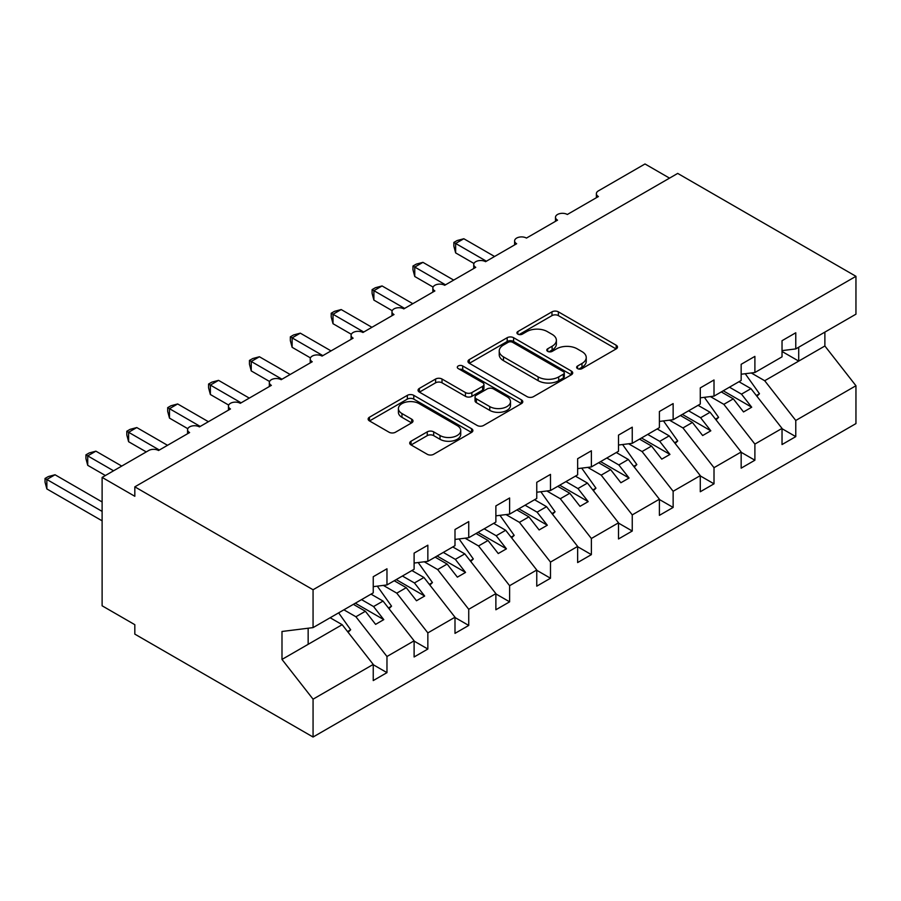 <?xml version="1.0" encoding="UTF-8"?>
<svg xmlns="http://www.w3.org/2000/svg" width="901" height="901" viewBox="0 0 901 901"><rect width="100%" height="100%" fill="white"/><g stroke="black" fill="none" stroke-linecap="round" stroke-linejoin="round"><path stroke-width="1.35" d="M577.564 368.61A3.176 1.836 0 0 0 582.057 368.61L616.171 348.912A4.539 2.624 0 0 0 617.5 347.065A4.539 2.624 0 0 0 616.171 345.207L558.383 311.847A4.539 2.624 0 0 0 551.964 311.847L517.861 331.545A3.176 1.836 0 0 0 516.926 332.841A3.176 1.836 0 0 0 517.861 334.136A3.176 1.836 0 0 0 522.355 334.136L526.77 331.591A14.529 8.391 0 0 1 547.312 331.591L552.122 334.361A14.529 8.391 0 0 1 556.379 340.296A14.529 8.391 0 0 1 552.122 346.232L547.707 348.777A3.176 1.836 0 0 0 546.783 350.072A3.176 1.836 0 0 0 547.707 351.367A3.176 1.836 0 0 0 552.2 351.367L556.615 348.822A14.529 8.391 0 0 1 577.169 348.822L581.978 351.604A14.529 8.391 0 0 1 586.236 357.528A14.529 8.391 0 0 1 581.978 363.463L577.564 366.009A3.176 1.836 0 0 0 576.64 367.315A3.176 1.836 0 0 0 577.564 368.61L577.564 366.009M411.036 441.208A4.539 2.624 0 0 0 409.707 443.067A4.539 2.624 0 0 0 411.036 444.925L427.254 454.284A4.539 2.624 0 0 0 433.674 454.284L471.55 432.412A4.539 2.624 0 0 0 472.879 430.554A4.539 2.624 0 0 0 471.55 428.707L413.773 395.348A4.539 2.624 0 0 0 407.342 395.348L369.466 417.208A4.539 2.624 0 0 0 368.137 419.066A4.539 2.624 0 0 0 369.466 420.913L389.052 432.221A4.539 2.624 0 0 0 395.471 432.221L411.678 422.862A4.539 2.624 0 0 0 413.007 421.015A4.539 2.624 0 0 0 411.678 419.156L401.97 413.548A12.141 7.017 0 0 1 398.411 408.592A12.141 7.017 0 0 1 405.912 402.116A12.141 7.017 0 0 1 419.145 403.637L457.19 425.599A12.141 7.017 0 0 1 460.738 430.554A12.141 7.017 0 0 1 453.248 437.03A12.141 7.017 0 0 1 440.015 435.51L433.674 431.849A4.539 2.624 0 0 0 427.254 431.849L411.036 441.208L411.036 444.925M782.034 350.624L795.774 348.912L855.95 314.179L855.95 276.314L677.71 173.409L134.823 486.844L134.823 496.282L102.117 477.406L148.721 450.5A6.938 4.009 0 0 1 158.531 450.5L189.604 432.559A6.938 4.009 0 0 1 187.566 429.732A6.938 4.009 0 0 1 191.857 426.027A6.938 4.009 0 0 1 199.414 426.894L230.476 408.964A6.938 4.009 0 0 1 228.449 406.126A6.938 4.009 0 0 1 232.728 402.432A6.938 4.009 0 0 1 240.297 403.299L271.359 385.358A6.938 4.009 0 0 1 269.331 382.52A6.938 4.009 0 0 1 273.611 378.825A6.938 4.009 0 0 1 281.168 379.693L312.242 361.751A6.938 4.009 0 0 1 310.214 358.925A6.938 4.009 0 0 1 314.494 355.219A6.938 4.009 0 0 1 322.051 356.086L353.124 338.157A6.938 4.009 0 0 1 351.086 335.318A6.938 4.009 0 0 1 355.377 331.624A6.938 4.009 0 0 1 362.934 332.492L394.007 314.55A6.938 4.009 0 0 1 391.969 311.723A6.938 4.009 0 0 1 396.249 308.018A6.938 4.009 0 0 1 403.817 308.885L434.879 290.944A6.938 4.009 0 0 1 432.852 288.117A6.938 4.009 0 0 1 437.131 284.412A6.938 4.009 0 0 1 444.689 285.29L475.762 267.349A6.938 4.009 0 0 1 473.735 264.511A6.938 4.009 0 0 1 478.014 260.817A6.938 4.009 0 0 1 485.571 261.684L516.645 243.743A6.938 4.009 0 0 1 514.606 240.916A6.938 4.009 0 0 1 518.897 237.211A6.938 4.009 0 0 1 526.454 238.078L557.528 220.148A6.938 4.009 0 0 1 555.489 217.31A6.938 4.009 0 0 1 559.78 213.616A6.938 4.009 0 0 1 567.337 214.483L598.399 196.542A6.938 4.009 180 0 1 596.372 193.704A6.938 4.009 180 0 1 598.399 190.877L645.003 163.971L669.533 178.128M855.95 276.314L313.064 589.75L134.823 486.844M527.085 396.643A4.539 2.624 0 0 0 533.505 396.643L571.38 374.771A4.539 2.624 0 0 0 572.721 372.913A4.539 2.624 0 0 0 571.38 371.066L513.604 337.706A4.539 2.624 0 0 0 507.184 337.706L469.308 359.578A4.539 2.624 0 0 0 467.968 361.425A4.539 2.624 0 0 0 469.308 363.283L527.085 396.643M459.499 369.297A3.176 1.836 0 0 1 462.72 369.748L462.72 365.964L521.465 399.886A4.539 2.624 0 0 1 522.794 401.733A4.539 2.624 0 0 1 521.465 403.592L483.589 425.463A4.539 2.624 0 0 1 477.17 425.463L419.382 392.104L419.382 388.387A4.539 2.624 0 0 0 418.053 390.246A4.539 2.624 0 0 0 419.382 392.104M419.382 388.387L435.6 379.028A4.539 2.624 0 0 1 442.019 379.028L465.457 392.566A4.539 2.624 0 0 0 471.876 392.566L482.621 386.349A4.539 2.624 0 0 0 483.95 384.502A4.539 2.624 0 0 0 482.621 382.643L458.226 368.565A3.176 1.836 0 0 1 457.303 367.259A3.176 1.836 0 0 1 459.262 365.569A3.176 1.836 0 0 1 462.72 365.964M313.064 589.75L313.064 627.614L373.239 592.869L373.239 576.719L386.968 568.79L386.968 584.94L373.239 586.652M386.968 584.94L414.111 569.263L414.111 553.124L427.851 545.195L427.851 561.334L414.111 563.046M427.851 561.334L454.994 545.668L454.994 529.518L468.734 521.589L468.734 537.728L454.994 539.44M468.734 537.728L495.877 522.062L495.877 505.911L509.617 497.983L509.617 514.133L495.877 515.845M509.617 514.133L536.759 498.456L536.759 482.317L550.488 474.388L550.488 490.527L536.759 492.239M550.488 490.527L577.642 474.861L577.642 458.71L591.371 450.782L591.371 466.932L577.642 468.633M591.371 466.932L618.514 451.255L618.514 435.115L632.254 427.175L632.254 443.326L618.514 445.038M632.254 443.326L659.397 427.648L659.397 411.509L673.137 403.58L673.137 419.72L659.397 421.431M673.137 419.72L700.28 404.053L700.28 387.903L714.009 379.974L714.009 396.125L700.28 397.837M714.009 396.125L741.163 380.447L741.163 364.308L754.892 356.379L754.892 372.518L741.163 374.23M373.239 664.713L386.968 672.642L386.968 656.502L414.111 640.825L383.049 601.08L371.032 594.142M343.878 609.808L355.906 616.757L386.968 656.502M414.111 641.107L427.851 649.035L427.851 632.896L454.994 617.23L423.932 577.485L411.903 570.536M383.342 585.391L396.778 593.151L427.851 632.896M454.994 617.512L468.734 625.44L468.734 609.29L495.877 593.624L464.803 553.878L452.786 546.941M424.225 561.785L437.661 569.545L468.734 609.29M495.877 593.905L509.617 601.834L509.617 585.695L536.759 570.018L505.686 530.272L493.669 523.335M465.096 538.19L478.544 545.95L509.617 585.695M536.759 570.299L550.488 578.239L550.488 562.089L577.642 546.423L546.569 506.677L534.552 499.728M505.979 514.584L519.426 522.343L550.488 562.089M577.642 546.704L591.371 554.633L591.371 538.494L618.514 522.817L587.452 483.071L575.424 476.133M546.862 490.977L560.298 498.737L591.371 538.494M618.514 523.098L632.254 531.027L632.254 514.888L659.397 499.21L628.324 459.465L616.307 452.527M587.745 467.382L601.181 475.142L632.254 514.888M659.397 499.503L673.137 507.432L673.137 491.282L700.28 475.615L669.206 435.87L657.189 428.932M628.616 443.776L642.064 451.536L673.137 491.282M700.28 475.897L714.009 483.826L714.009 467.687L741.163 452.009L710.089 412.264L698.072 405.326M669.499 420.17L682.947 427.941L714.009 467.687M741.163 452.291L754.892 460.22L754.892 444.08L782.034 428.414L782.034 444.553L795.774 436.625L795.774 420.474L855.95 385.741L855.95 423.594L313.064 737.029L134.823 634.124L134.823 624.686L102.117 605.799L102.117 477.406M710.382 396.575L723.83 404.335L754.892 444.08M795.774 348.912L795.774 332.773L782.034 340.702L782.034 356.841L754.892 372.518M782.034 428.696L795.774 436.625M751.265 372.969L764.701 380.729L795.774 420.474M313.064 627.614L281.99 631.477L281.99 659.431L342.166 624.686L330.149 617.748M342.166 624.686L373.239 664.431L373.239 680.57L386.968 672.642M427.851 649.035L414.111 656.975L414.111 640.825M468.734 625.44L454.994 633.369L454.994 617.23M509.617 601.834L495.877 609.763L495.877 593.624M550.488 578.239L536.759 586.168L536.759 570.018M591.371 554.633L577.642 562.562L577.642 546.423M632.254 531.027L618.514 538.956L618.514 522.817M673.137 507.432L659.397 515.361L659.397 499.21M714.009 483.826L700.28 491.755L700.28 475.615M754.892 460.22L741.163 468.16L741.163 452.009M281.99 659.431L313.064 699.176L373.239 664.431M313.064 699.176L313.064 737.029M355.906 616.757L365.389 611.272L375.604 624.359L383.781 619.629L373.566 606.553L383.049 601.08M353.372 604.334L365.389 611.272M361.538 599.615L373.566 606.553M396.778 593.151L406.272 587.677L416.487 600.753L424.664 596.034L414.437 582.958L423.932 577.485M394.244 580.74L406.272 587.677M402.42 576.021L414.437 582.958M437.661 569.545L447.144 564.071L457.37 577.147L465.547 572.428L455.32 559.352L464.803 553.878M435.127 557.133L447.144 564.071M443.303 552.414L455.32 559.352M478.544 545.95L488.027 540.476L498.253 553.552L506.43 548.833L496.203 535.746L505.686 530.272M476.01 533.527L488.027 540.476M484.186 528.808L496.203 535.746M519.426 522.343L528.91 516.87L539.125 529.946L547.301 525.227L537.086 512.151L546.569 506.677M516.892 509.932L528.91 516.87M525.069 505.213L537.086 512.151M560.298 498.737L569.792 493.264L580.007 506.339L588.184 501.62L577.969 488.545L587.452 483.071M557.764 486.326L569.792 493.264M565.941 481.607L577.969 488.545M601.181 475.142L610.664 469.669L620.89 482.745L629.067 478.026L618.841 464.95L628.324 459.465M598.647 462.731L610.664 469.669M606.823 458.001L618.841 464.95M642.064 451.536L651.547 446.063L661.773 459.138L669.95 454.419L659.723 441.344L669.206 435.87M639.53 439.125L651.547 446.063M647.706 434.406L659.723 441.344M682.947 427.941L692.43 422.456L702.656 435.532L710.821 430.813L700.606 417.737L710.089 412.264M680.413 415.519L692.43 422.456M688.589 410.8L700.606 417.737M723.83 404.335L733.313 398.861L743.528 411.937L751.704 407.218L741.489 394.142L750.972 388.658L782.034 428.414M721.284 391.924L733.313 398.861M729.461 387.205L741.489 394.142M750.972 388.658L738.955 381.72M764.701 380.729L824.877 345.995L855.95 385.741M782.034 351.469L798.714 361.098L798.714 347.212M824.877 332.109L824.877 345.995M308.153 644.316L308.153 628.222M723.255 390.786L751.704 407.218M682.372 414.392L710.821 430.813M641.489 437.987L669.95 454.419M600.607 461.594L629.067 478.026M559.735 485.2L588.184 501.62M518.852 508.795L547.301 525.227M477.969 532.401L506.43 548.833M437.086 555.996L465.547 572.428M396.215 579.602L424.664 596.034M355.332 603.208L383.781 619.629M578.836 369.061L581.978 367.236A14.529 8.391 0 0 0 586.236 361.312L586.236 357.528M556.379 340.296L556.379 344.069A14.529 8.391 0 0 1 552.122 350.005L548.979 351.818M616.104 348.946L558.383 315.62A4.539 2.624 0 0 0 551.964 315.62L519.122 334.586M571.324 374.805L513.604 341.479A4.539 2.624 0 0 0 507.184 341.479L469.365 363.317M563.362 374.219A3.176 1.836 0 0 0 564.296 372.913A3.176 1.836 0 0 0 563.362 371.617L512.635 342.335A3.176 1.836 0 0 0 508.141 342.335L503.49 345.027A14.529 8.391 0 0 0 499.233 350.951A14.529 8.391 0 0 0 503.49 356.886L538.156 376.9A14.529 8.391 0 0 0 558.71 376.9L563.362 374.219L563.362 377.992A3.176 1.836 0 0 0 564.296 376.697L564.296 372.913M499.233 350.951L499.233 354.735A14.529 8.391 0 0 0 503.49 360.659L503.49 356.886M563.362 377.992L558.71 380.673A14.529 8.391 0 0 1 538.156 380.673L503.49 360.659M419.449 392.138L435.6 382.812L435.6 379.028M483.95 384.502L483.95 388.275A4.539 2.624 0 0 1 482.621 390.133L471.876 396.339A4.539 2.624 0 0 1 465.457 396.339L442.019 382.812A4.539 2.624 0 0 0 435.6 382.812M462.72 369.748L521.409 403.625M489.772 406.599A12.141 7.017 0 0 0 503.006 408.119A12.141 7.017 0 0 0 510.495 401.643A12.141 7.017 0 0 0 506.948 396.688L493.545 388.95A4.539 2.624 0 0 0 487.114 388.95L476.37 395.156A4.539 2.624 0 0 0 475.041 397.014A4.539 2.624 0 0 0 476.37 398.861L489.772 406.599L489.772 410.383A12.141 7.017 0 0 0 503.006 411.892A12.141 7.017 0 0 0 510.495 405.416L510.495 401.643M475.041 397.014L475.041 400.787A4.539 2.624 0 0 0 476.37 402.634L476.37 398.861M489.772 410.383L476.37 402.634M460.738 430.554L460.738 434.327A12.141 7.017 0 0 1 453.248 440.814A12.141 7.017 0 0 1 440.015 439.294L433.674 435.634A4.539 2.624 0 0 0 427.254 435.634L411.104 444.959M398.411 408.592L398.411 412.365A12.141 7.017 0 0 0 401.97 417.332L401.97 413.548M411.622 422.896L401.97 417.332M471.493 432.446L413.773 399.12A4.539 2.624 0 0 0 407.342 399.12L369.523 420.958M453.856 242.425L455.647 243.461L455.647 252.899L453.856 246.198L453.856 242.425L457.122 240.544L463.824 238.742L455.647 243.461L486.394 261.211M455.647 252.899L473.971 263.475M463.824 238.742L494.57 256.492M745.228 373.724L759.475 393.748L756.356 395.55M759.475 393.748L756.919 396.271M412.973 266.032L414.764 267.068L414.764 276.506L412.973 269.804L412.973 266.032L416.239 264.139L422.941 262.349L414.764 267.068L445.511 284.817M414.764 276.506L433.088 287.081M422.941 262.349L453.687 280.098M704.357 397.318L718.593 417.354L715.473 419.156M718.593 417.354L716.036 419.866M372.09 289.626L373.892 290.663L373.892 300.112L372.09 293.399L372.09 289.626L375.357 287.746L382.069 285.944L373.892 290.663L404.628 308.412M373.892 300.112L392.205 310.687M382.069 285.944L412.804 303.693M663.474 420.925L677.71 440.961L674.59 442.751M677.71 440.961L675.153 443.472M331.208 313.233L333.01 314.269L333.01 323.707L331.208 317.006L331.208 313.233L334.474 311.341L341.186 309.55L333.01 314.269L363.745 332.019M333.01 323.707L351.322 334.282M341.186 309.55L371.922 327.3M622.591 444.531L636.827 464.556L633.718 466.358M636.827 464.556L634.27 467.078M290.336 336.839L292.127 337.875L292.127 347.313L290.336 340.612L290.336 336.839L293.602 334.947L300.303 333.156L292.127 337.875L322.873 355.625M292.127 347.313L310.451 357.888M300.303 333.156L331.05 350.894M581.708 468.126L595.955 488.162L592.835 489.964M595.955 488.162L593.387 490.673M249.453 360.434L251.244 361.47L251.244 370.919L249.453 364.207L249.453 360.434L252.719 358.553L259.42 356.751L251.244 361.47L281.99 379.22M251.244 370.919L269.568 381.495M259.42 356.751L290.167 374.501M540.837 491.732L555.072 511.768L551.953 513.559M555.072 511.768L552.516 514.28M208.57 384.04L210.372 385.076L210.372 394.514L208.57 387.813L208.57 384.04L211.836 382.148L218.549 380.357L210.372 385.076L241.108 402.826M210.372 394.514L228.685 405.09M218.549 380.357L249.284 398.107M499.954 515.338L514.189 535.363L511.07 537.165M514.189 535.363L511.633 537.874M167.687 407.635L169.489 408.682L169.489 418.12L167.687 411.408L167.687 407.635L170.953 405.754L177.666 403.952L169.489 408.682L200.225 426.421M169.489 418.12L187.802 428.696M177.666 403.952L208.401 421.702M459.071 538.933L473.307 558.969L470.198 560.771M473.307 558.969L470.75 561.481M126.816 431.241L128.606 432.277L128.606 441.715L126.816 435.014L126.816 431.241L130.082 429.36L136.783 427.558L128.606 432.277L159.353 450.027M128.606 441.715L146.266 451.919M136.783 427.558L167.53 445.308M418.188 562.539L432.435 582.564L429.315 584.366M432.435 582.564L429.867 585.087M85.933 454.847L87.724 455.883L87.724 465.321L85.933 458.62L85.933 454.847L89.199 452.955L95.9 451.164L87.724 455.883L113.56 470.795M87.724 465.321L105.383 475.514M95.9 451.164L121.736 466.076M377.305 586.146L391.552 606.17L388.432 607.972M391.552 606.17L388.995 608.682M45.05 478.442L46.852 479.478L46.852 488.928L45.05 482.215L45.05 478.442L48.316 476.561L55.029 474.759L46.852 479.478L102.117 511.396M46.852 488.928L102.117 520.834M55.029 474.759L102.117 501.958M338.63 612.849L350.669 629.776L347.549 631.567M350.669 629.776L348.113 632.288M581.978 367.236L581.978 363.463M547.707 351.367L547.707 348.777M552.122 350.005L552.122 346.232M517.861 334.136L517.861 331.545M551.964 315.62L551.964 311.847M558.383 315.62L558.383 311.847M616.171 348.912L616.171 345.207M469.308 363.283L469.308 359.578M507.184 341.479L507.184 337.706M513.604 341.479L513.604 337.706M571.38 374.771L571.38 371.066M538.156 380.673L538.156 376.9M558.71 380.673L558.71 376.9M442.019 382.812L442.019 379.028M465.457 396.339L465.457 392.566M471.876 396.339L471.876 392.566M482.621 390.133L482.621 386.349M521.465 403.592L521.465 399.886M427.254 435.634L427.254 431.849M433.674 435.634L433.674 431.849M440.015 439.294L440.015 435.51M411.678 422.862L411.678 419.156M369.466 420.913L369.466 417.208M407.342 399.12L407.342 395.348M413.773 399.12L413.773 395.348M471.55 432.412L471.55 428.707M555.489 221.319L555.489 217.31M596.372 197.713L596.372 193.704M514.606 244.914L514.606 240.916M473.735 268.521L473.735 264.511M432.852 292.127L432.852 288.117M391.969 315.722L391.969 311.723M351.086 339.328L351.086 335.318M310.214 362.934L310.214 358.925M269.331 386.529L269.331 382.52M228.449 410.135L228.449 406.126M187.566 433.73L187.566 429.732"/></g></svg>
